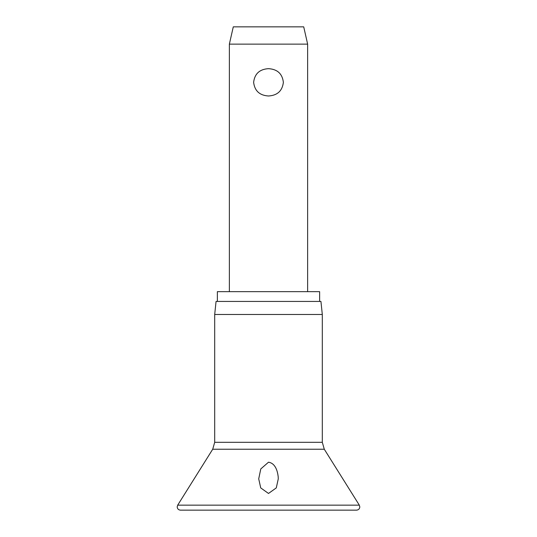 <?xml version="1.0" encoding="UTF-8"?>
<svg xmlns="http://www.w3.org/2000/svg" width="537" height="537" viewBox="0 0 537 537"><rect width="100%" height="100%" fill="white"/><g stroke="black" fill="none" stroke-linecap="round" stroke-linejoin="round"><path stroke-width="0.81" d="M268.5 493.456L260.714 487.898L258.72 478.863L260.774 468.949L268.5 462.209C275.588 463.27 277.569 471.412 278.2 476.789L278.28 478.863L276.287 487.898L268.5 493.456M268.5 314.481L214.693 314.481L214.693 442.32L322.307 442.32L322.307 314.481L268.5 314.481M322.307 314.481L320.938 301.438L216.062 301.438L214.693 314.481M319.636 301.438L319.636 291.651L217.364 291.651L217.364 301.438M229.366 44.135L233.28 26.85L303.72 26.85L307.634 44.135L229.366 44.135L229.366 291.651M268.5 95.989C259.626 95.438 254.666 90.887 253.625 82.322C254.666 73.764 259.626 69.213 268.5 68.662C277.374 69.213 282.334 73.764 283.375 82.322C282.334 90.887 277.374 95.438 268.5 95.989M359.313 505.156L177.687 505.156L177.19 506.888C177.385 508.868 178.472 509.955 180.452 510.15L356.548 510.15C358.528 509.955 359.615 508.868 359.81 506.888L359.313 505.156L324.294 449.241L212.706 449.241L177.687 505.156M212.706 449.241L214.693 442.32M307.634 44.135L307.634 291.651M322.307 442.32L324.294 449.241"/></g></svg>
